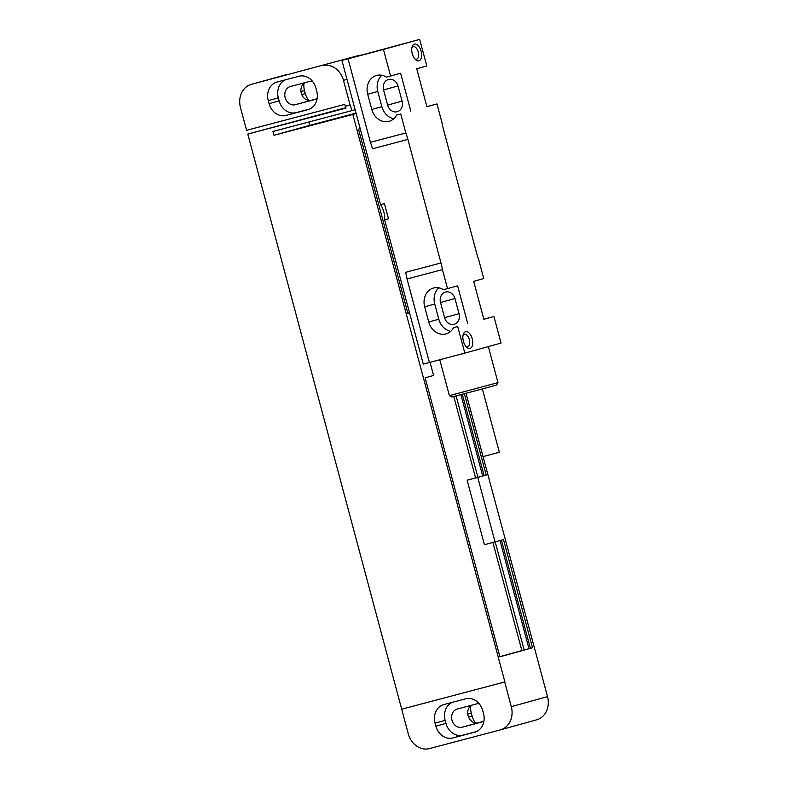 <?xml version="1.0" encoding="UTF-8"?>
<svg xmlns="http://www.w3.org/2000/svg" width="788" height="788" viewBox="0 0 788 788"><rect width="100%" height="100%" fill="white"/><g stroke="black" fill="none" stroke-linecap="round" stroke-linejoin="round"><path stroke-width="1.18" d="M251.49 84.316L358.52 55.554L251.49 84.316A19.651 16.646 -105.5 0 0 251.323 84.365A19.651 16.646 -105.5 0 0 240.478 107.552L246.585 130.325L344.75 104.39L345.262 106.282L350.286 104.952L351.812 110.645L355.122 109.729M350.089 105.011L343.479 80.337A19.651 16.646 -105.5 0 0 322.302 65.611M358.52 55.554A19.651 16.646 74.5 0 1 360.953 55.14M308.778 100.411A15.721 13.317 74.5 0 1 305.301 93.605L304.483 90.561A15.721 13.317 74.5 0 1 304.04 83.282M316.195 98.983L311.427 100.243A9.436 7.988 74.5 0 1 301.568 94.117A9.436 7.988 74.5 0 1 304.995 82.651M317.15 98.352A9.436 7.988 74.5 0 1 314.727 99.583A9.436 7.988 74.5 0 1 314.648 99.603L295.333 104.706A9.436 7.988 74.5 0 1 285.177 97.692A9.436 7.988 74.5 0 1 290.368 86.513A9.436 7.988 74.5 0 1 290.447 86.493L309.763 81.391A9.436 7.988 74.5 0 1 312.412 81.223M309.517 109.089L296.081 112.645A15.721 13.317 74.5 0 1 279.139 100.864L278.322 97.82A15.721 13.317 74.5 0 1 285.512 79.795M268.265 100.618A15.721 13.317 74.5 0 1 276.933 82.07A15.721 13.317 74.5 0 1 277.071 82.031L298.957 76.249A15.721 13.317 74.5 0 1 315.899 88.029L316.707 91.063A15.721 13.317 74.5 0 1 308.039 109.611A15.721 13.317 74.5 0 1 307.901 109.65L286.014 115.432A15.721 13.317 74.5 0 1 269.072 103.652L268.265 100.618L278.322 97.82M401.693 709.2L504.684 681.984L511.304 706.659A19.651 16.646 -105.5 0 1 500.459 729.846A19.651 16.646 -105.5 0 1 500.291 729.895L429.48 748.6A19.651 16.646 -105.5 0 1 408.302 733.874L247.796 134.068L345.853 107.68M504.684 681.984L401.89 709.141M356.137 113.521L352.837 114.447L504.891 681.925M536.51 719.838A19.651 16.646 74.5 0 0 536.677 719.799A19.651 16.646 74.5 0 0 547.522 696.612L466.043 393.33L483.014 456.607L486.856 455.622L499.346 452.233L482.384 388.957M360.205 128.71L358.51 129.183L407.839 313.279L409.543 312.806M453.799 396.541L475.588 477.853L467.136 480.207L484.423 544.735L503.502 539.583L532.491 647.766L499.887 656.808L425.136 377.807L433.587 375.462L430.061 362.313M495.051 541.927L477.755 477.4L486.206 475.056L464.428 393.764M409.514 312.728L407.81 313.181M492.904 542.489L521.863 650.573L524.158 649.962M499.858 656.68L521.863 650.573M495.199 541.888L524.158 649.982L532.491 647.766M475.588 477.853L477.873 477.252M456.094 395.95L477.883 477.272L486.206 475.056M501.414 540.164L530.393 648.317M462.339 394.315L484.118 475.607M500.006 540.548L528.984 648.711M460.921 394.69L482.709 475.991M467.136 480.207L477.755 477.4M247.796 134.068L345.971 108.123L345.459 106.232M356.028 113.117L309.792 125.341L308.896 121.992M475.588 722.941A15.721 13.317 74.5 0 1 472.101 716.125L471.293 713.091A15.721 13.317 74.5 0 1 470.85 705.812M483.005 721.513L478.237 722.773A9.436 7.988 74.5 0 1 468.368 716.647A9.436 7.988 74.5 0 1 471.805 705.171M483.96 720.882A9.436 7.988 74.5 0 1 481.527 722.113A9.436 7.988 74.5 0 1 481.448 722.133L462.142 727.235A9.436 7.988 74.5 0 1 451.987 720.212A9.436 7.988 74.5 0 1 457.178 709.042A9.436 7.988 74.5 0 1 457.257 709.013L476.573 703.911A9.436 7.988 74.5 0 1 479.222 703.743M476.326 731.619L462.881 735.165A15.721 13.317 74.5 0 1 445.939 723.384L445.131 720.35A15.721 13.317 74.5 0 1 452.322 702.325M465.757 698.779A15.721 13.317 74.5 0 1 482.699 710.559L483.517 713.593A15.721 13.317 74.5 0 1 474.849 732.141A15.721 13.317 74.5 0 1 474.711 732.18L452.824 737.962A15.721 13.317 74.5 0 1 435.882 726.181L435.065 723.148A15.721 13.317 74.5 0 1 443.743 704.59A15.721 13.317 74.5 0 1 443.871 704.561L465.757 698.779M352.837 114.447L273.978 135.28L272.953 131.478L351.812 110.645M273.978 135.28L309.792 125.341M367.71 94.255L371.778 109.443A15.918 13.485 74.5 0 0 389.075 121.332A15.918 13.485 74.5 0 0 396.63 115.068L400.747 113.984L405.83 132.965L370.419 142.313L348.05 58.805L383.451 49.447L390.572 76.022L386.455 77.106A15.918 13.485 74.5 0 0 376.497 75.471A15.918 13.485 74.5 0 0 367.71 94.255L377.777 91.467A15.918 13.485 74.5 0 1 381.855 75.274M424.673 306.827L428.741 322.006A15.918 13.485 74.5 0 0 446.028 333.905A15.918 13.485 74.5 0 0 453.583 327.641L457.7 326.547L464.821 353.123L429.421 362.48L407.041 278.972L442.442 269.614L447.535 288.595L443.417 289.679A15.918 13.485 74.5 0 0 433.449 288.044A15.918 13.485 74.5 0 0 424.673 306.827L434.73 304.03A15.918 13.485 74.5 0 1 438.817 287.847M442.442 269.614A39.301 20.882 75.2 0 0 440.994 262.975L407.889 139.427A39.301 20.882 75.2 0 0 405.83 132.965M400.747 113.984L396.63 115.068M390.572 76.022L400.639 73.235L410.804 111.187M383.451 49.447L419.679 39.4L426.791 65.975L416.734 68.763L426.909 106.725L436.966 103.927L442.048 122.908A39.301 20.882 75.2 0 0 443.506 129.547L476.612 253.096A39.301 20.882 75.2 0 0 478.671 259.557L483.753 278.538L473.686 281.336L483.862 319.288L493.928 316.5L501.04 343.076L464.821 353.123M457.7 326.547L453.583 327.641M447.535 288.595L457.592 285.798L467.767 323.76M418.93 60.814A8.648 4.59 -104.8 0 1 415.621 59.711A8.648 4.59 -104.8 0 1 412.183 46.689A8.648 4.59 -104.8 0 1 414.449 44.108A8.648 4.59 -104.8 0 1 421.117 51.23A8.648 4.59 -104.8 0 1 418.93 60.814M470.042 348.414A8.648 4.59 -104.8 0 1 466.742 347.301A8.648 4.59 -104.8 0 1 463.305 334.289A8.648 4.59 -104.8 0 1 465.57 331.709A8.648 4.59 -104.8 0 1 472.239 338.83A8.648 4.59 -104.8 0 1 470.042 348.414M407.889 139.427L372.478 148.784A39.301 20.882 75.2 0 0 370.419 142.313M348.05 58.805L341.913 60.42L380.565 204.663L384.426 203.649L388.494 218.828L384.633 219.852L423.284 364.095L429.411 362.47M380.565 204.663A14.145 7.516 -104.8 0 1 384.633 219.852M341.913 60.42L419.679 39.4M407.041 278.972A39.301 20.882 75.2 0 0 405.584 272.333L440.994 262.975M436.966 103.927L426.889 106.675M493.928 316.5L483.852 319.239M383.569 89.93A8.845 7.486 74.5 0 1 388.445 79.499A8.845 7.486 74.5 0 1 398.048 86.109L402.126 101.288A8.845 7.486 74.5 0 1 397.241 111.719A8.845 7.486 74.5 0 1 387.637 105.119L383.569 89.93L397.999 85.931M393.773 118.742A15.918 13.485 74.5 0 1 381.845 106.646L377.777 91.467M450.726 331.305A15.918 13.485 74.5 0 1 438.798 319.219L434.73 304.03M440.531 302.503A8.845 7.486 74.5 0 1 445.407 292.072A8.845 7.486 74.5 0 1 455.011 298.672L459.079 313.86A8.845 7.486 74.5 0 1 454.203 324.292A8.845 7.486 74.5 0 1 444.599 317.682L440.531 302.503L454.962 298.494M449.396 395.635L451.8 397.024L485.014 388.248L496.588 385.027L497.977 382.623L449.396 395.635L439.773 359.742M411.897 47.792A6.481 3.447 -104.8 0 1 413.237 46.669A6.481 3.447 -104.8 0 1 413.267 46.659A6.481 3.447 -104.8 0 1 418.241 52.028A6.481 3.447 -104.8 0 1 416.596 59.199A6.481 3.447 -104.8 0 1 416.576 59.199A6.481 3.447 -104.8 0 1 414.833 58.883M463.019 335.392A6.481 3.447 -104.8 0 1 464.359 334.26A6.481 3.447 -104.8 0 1 469.362 339.628A6.481 3.447 -104.8 0 1 467.717 346.789A6.481 3.447 -104.8 0 1 467.698 346.799A6.481 3.447 -104.8 0 1 465.954 346.484M343.479 80.337L346.986 79.361M304.483 90.561L300.957 91.546M305.301 93.605L301.745 94.59M269.072 103.652L279.139 100.864M286.014 115.432L296.081 112.645M547.522 696.612L511.304 706.659M471.293 713.091L467.767 714.066M472.101 716.125L468.555 717.11M435.065 723.148L445.131 720.35M435.882 726.181L445.939 723.384M452.824 737.962L462.881 735.165M478.237 722.773L462.142 727.235M311.427 100.243L295.333 104.706M371.778 109.443L381.845 106.646M428.741 322.006L438.798 319.219M387.637 105.119L402.077 101.11M444.599 317.682L459.03 313.683M287.541 74.308L251.323 84.365M536.677 719.799L500.459 729.846M488.333 346.602L497.977 382.613"/></g></svg>
